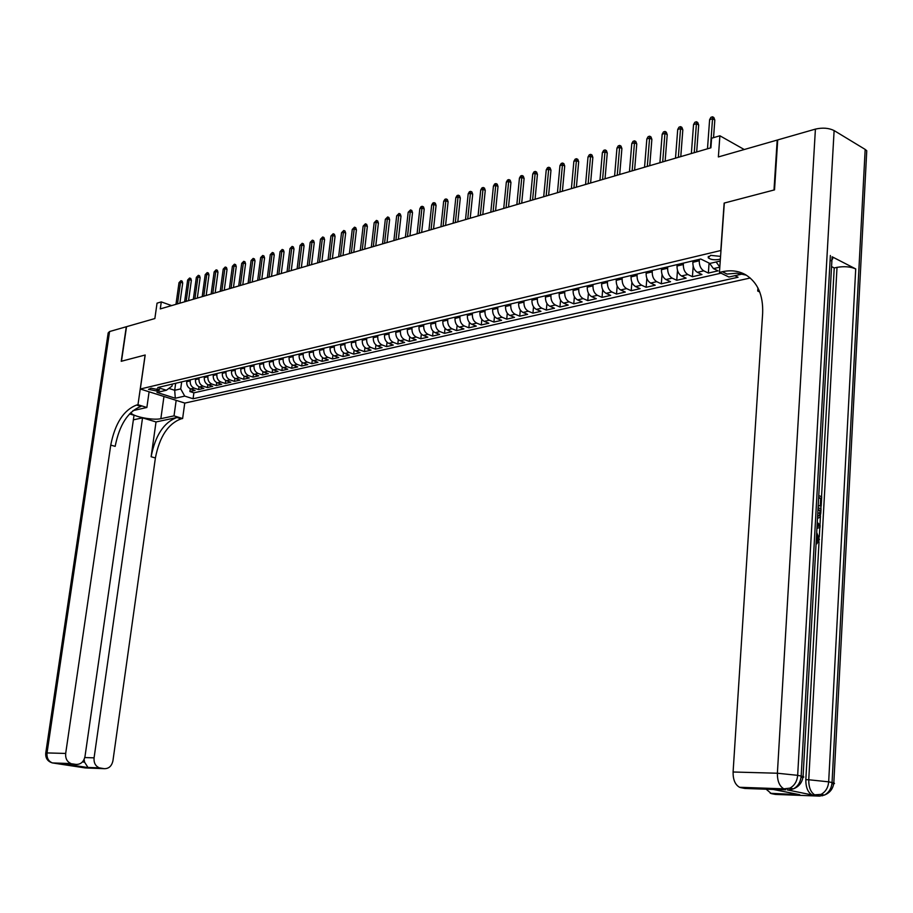 <?xml version="1.0" encoding="UTF-8"?>
<svg xmlns="http://www.w3.org/2000/svg" width="913" height="913" viewBox="0 0 913 913"><rect width="100%" height="100%" fill="white"/><g stroke="black" fill="none" stroke-linecap="round" stroke-linejoin="round"><path stroke-width="1.37" d="M720.562 256.382L710.588 255.343L708.237 257.797C710.565 259.623 714.126 260.171 718.908 259.463L720.38 258.961M744.243 149.527L719.889 135.775L718.371 156.945L777.191 140.077L773.996 190.007L724.146 203.085L720.802 250.516L140.317 389.018L184.837 403.09L750.224 278.009M140.317 389.018L145.19 355.009L121.475 361.228L126.53 326.683L154.856 318.557L157.047 303.162L161.281 301.906L160.289 308.914L710.907 147.803L711.604 138.228L719.889 135.775M186.868 380.641L186.72 381.714C186.537 385.252 187.884 387.671 190.737 388.949L195.108 390.365L189.904 391.551L190.281 388.778M190.349 379.819L190.201 380.892C190.018 384.441 191.365 386.861 194.229 388.151L198.6 389.566L198.977 386.735M198.6 389.566L203.861 388.356L199.491 386.941C196.615 385.64 195.279 383.209 195.45 379.648L195.599 378.575M204.444 376.487L204.295 377.56C204.124 381.155 205.471 383.597 208.347 384.898L212.729 386.336L207.399 387.557L207.787 384.681M213.391 374.364L213.254 375.448C213.071 379.055 214.429 381.52 217.305 382.832L221.699 384.282L216.301 385.514L216.701 382.581M222.464 372.219L222.316 373.314C222.144 376.943 223.491 379.42 226.378 380.744L230.784 382.205L225.317 383.46L225.716 380.47M231.64 370.05L231.491 371.146C231.32 374.798 232.678 377.297 235.577 378.633L239.993 380.105L234.458 381.372L234.858 378.324M240.929 367.848L240.781 368.955C240.61 372.63 241.979 375.14 244.878 376.487L249.306 377.971L243.703 379.26L244.102 376.145M250.345 365.622L250.196 366.729C250.025 370.427 251.395 372.961 254.305 374.319L258.744 375.825L253.061 377.115L253.472 373.942M259.874 363.363L259.737 364.481C259.566 368.201 260.935 370.746 263.857 372.116L268.296 373.634L262.545 374.946L262.967 371.705M269.529 361.08L269.392 362.199C269.221 365.942 270.602 368.51 273.523 369.891L277.974 371.42L272.154 372.755L272.576 369.445M279.321 358.763L279.173 359.893C279.013 363.659 280.394 366.239 283.315 367.642L287.778 369.183L281.877 370.53L282.311 367.152M289.227 356.412L289.079 357.554C288.919 361.343 290.311 363.945 293.244 365.36L297.706 366.912L291.738 368.281L292.171 364.823M299.27 354.039L299.122 355.191C298.962 359.003 300.354 361.616 303.299 363.043L307.772 364.618L301.724 365.999L302.157 362.461M309.439 351.631L309.302 352.783C309.142 356.629 310.534 359.266 313.479 360.692L317.964 362.278L311.835 363.682L312.28 360.064M319.755 349.188L319.607 350.352C319.459 354.221 320.851 356.869 323.807 358.318L328.303 359.927L322.084 361.343L322.529 357.634M330.198 346.712L330.061 347.887C329.913 351.779 331.305 354.449 334.261 355.91L338.769 357.531L332.469 358.969L332.925 355.168M340.789 344.212L340.652 345.388C340.503 349.302 341.907 351.996 344.874 353.468L349.382 355.1L342.991 356.561L343.459 352.669M351.516 341.667L351.379 342.854C351.243 346.792 352.646 349.508 355.614 350.991L360.133 352.646L353.662 354.13L354.13 350.136M362.404 339.1L362.267 340.287C362.119 344.258 363.534 346.986 366.512 348.481L371.032 350.158L364.481 351.653L364.949 347.556M373.428 336.486L373.291 337.684C373.155 341.679 374.581 344.429 377.548 345.947L382.091 347.636L375.437 349.154L375.916 344.943M384.613 333.838L384.487 335.048C384.35 339.065 385.765 341.839 388.755 343.368L393.286 345.068L386.553 346.609L387.032 342.284M395.957 331.157L395.82 332.366C395.694 336.418 397.121 339.214 400.099 340.754L404.653 342.478L397.817 344.041L398.308 339.59M407.46 328.429L407.324 329.65C407.198 333.736 408.625 336.543 411.615 338.107L416.168 339.841L409.241 341.428L409.743 336.851M419.124 325.667L418.987 326.9C418.862 331.008 420.3 333.838 423.301 335.413L427.855 337.171L420.825 338.78L421.338 334.078M430.959 322.871L430.822 324.115C430.696 328.246 432.134 331.099 435.136 332.686L439.701 334.466L432.579 336.087L433.093 331.248M442.953 320.029L442.828 321.273C442.702 325.439 444.152 328.315 447.153 329.924L451.73 331.716L444.494 333.371L445.019 328.372M455.131 317.142L455.005 318.409C454.891 322.597 456.329 325.496 459.342 327.116L463.918 328.931L456.58 330.609L457.116 325.45M467.49 314.22L467.353 315.487C467.239 319.71 468.7 322.631 471.713 324.263L476.289 326.101L468.848 327.801L469.385 322.483M480.021 311.253L479.896 312.531C479.781 316.777 481.242 319.733 484.255 321.376L488.843 323.236L481.288 324.96L481.836 319.47M492.746 308.24L492.621 309.53C492.506 313.81 493.967 316.777 496.992 318.443L501.579 320.326L493.91 322.072L494.481 316.389M505.654 305.193L505.528 306.483C505.425 310.797 506.886 313.787 509.911 315.476L514.51 317.37L506.726 319.151L507.297 313.262M518.767 302.089L518.641 303.39C518.538 307.727 520.011 310.751 523.035 312.451L527.634 314.369L519.737 316.172L520.319 310.078M532.062 298.939L531.937 300.251C531.857 304.622 533.318 307.67 536.353 309.381L540.953 311.322L532.93 313.159L533.523 306.836M545.575 295.744L545.449 297.056C545.369 301.473 546.841 304.543 549.866 306.277L554.476 308.24L546.328 310.089L546.944 303.538M559.292 292.491L559.167 293.826C559.087 298.266 560.559 301.358 563.595 303.116L568.206 305.102L559.943 306.985L560.559 300.172M573.216 289.193L573.102 290.539C573.022 295.013 574.505 298.129 577.541 299.898L582.14 301.906L573.752 303.824L574.38 296.736M587.367 285.849L587.253 287.196C587.173 291.704 588.657 294.853 591.692 296.645L596.303 298.677L587.778 300.617L588.429 293.221M601.735 282.448L601.621 283.806C601.553 288.348 603.037 291.521 606.072 293.335L610.683 295.39L602.032 297.364L602.694 289.649M616.332 278.99L616.218 280.359C616.161 284.936 617.645 288.143 620.68 289.969L625.291 292.046L616.503 294.054L617.177 285.986M631.168 275.475L631.054 276.867C630.997 281.466 632.492 284.696 635.528 286.556L640.139 288.656L631.203 290.699L631.899 282.243M646.244 271.914L646.13 273.307C646.084 277.951 647.568 281.204 650.615 283.076L655.214 285.21L646.142 287.287L646.849 278.397M661.56 268.285L661.446 269.689C661.4 274.368 662.906 277.655 665.942 279.549L670.541 281.706L661.32 283.817L662.051 274.459M677.126 264.599L677.024 266.014C676.978 270.739 678.485 274.048 681.52 275.966L686.12 278.145L676.75 280.291L677.492 270.408M692.956 260.856L692.841 262.282C692.819 267.041 694.314 270.385 697.349 272.314L701.96 274.528L692.419 276.707L693.195 266.219M709.538 263.298L713.452 268.616L718.052 270.853L708.362 273.067L709.081 263.07M156.899 391.049L159.581 389.908L151.193 388.208L148.522 389.337L156.899 391.049L157.23 388.664M720.231 261.027L709.846 263.446L700.762 259.007L157.823 387.523L166.371 390.25L172.021 386.096L172.306 384.088M734.874 275.692L738.058 277.244L193.077 398.764L184.723 396.105L175.296 398.239L156.99 392.43L166.371 390.25M699.358 259.338L699.255 260.764L692.841 262.282M683.426 263.115L683.323 264.53L677.024 266.014M667.757 266.824L667.643 268.228L661.446 269.689M652.339 270.465L652.224 271.869L646.13 273.307M637.171 274.06L637.057 275.441L631.054 276.867M622.244 277.598L622.13 278.967L616.218 280.359M607.544 281.067L607.43 282.437L601.621 283.806M593.085 284.491L592.971 285.849L587.253 287.196M578.853 287.857L578.728 289.204L573.102 290.539M564.839 291.179L564.713 292.514L559.167 293.826M551.03 294.443L550.916 295.778L545.449 297.056M537.449 297.661L537.323 298.985L531.937 300.251M524.062 300.834L523.936 302.135L518.641 303.39M510.869 303.949L510.744 305.25L505.528 306.483M497.882 307.03L497.756 308.32L492.621 309.53M485.088 310.055L484.963 311.333L479.896 312.531M472.478 313.045L472.352 314.312L467.353 315.487M460.049 315.978L459.924 317.245L455.005 318.409M447.804 318.877L447.678 320.132L442.828 321.273M435.741 321.741L435.604 322.985L430.822 324.115M423.837 324.549L423.7 325.793L418.987 326.9M412.105 327.333L411.968 328.554L407.324 329.65M400.545 330.072L400.408 331.282L395.82 332.366M389.132 332.766L388.995 333.975L384.487 335.048M377.891 335.425L377.754 336.635L373.291 337.684M366.798 338.05L366.661 339.248L362.267 340.287M355.853 340.64L355.716 341.827L351.379 342.854M345.068 343.197L344.92 344.384L340.652 345.388M334.42 345.719L334.272 346.894L330.061 347.887M323.91 348.207L323.773 349.371L319.607 350.352M313.547 350.66L313.41 351.813L309.302 352.783M303.321 353.08L303.173 354.233L299.122 355.191M293.221 355.465L293.084 356.606L289.079 357.554M283.27 357.828L283.121 358.957L279.173 359.893M273.432 360.156L273.284 361.286L269.392 362.199M263.72 362.45L263.583 363.568L259.737 364.481M254.145 364.721L253.997 365.839L250.196 366.729M244.684 366.958L244.536 368.065L240.781 368.955M235.337 369.172L235.2 370.267L231.491 371.146M226.116 371.351L225.968 372.447L222.316 373.314M217.009 373.508L216.86 374.592L213.254 375.448M208.016 375.642L207.867 376.715L204.295 377.56M199.125 377.742L198.977 378.815L195.45 379.648M189.904 391.551L193.887 392.83L721.019 273.181M708.362 273.067L703.763 270.841C700.728 268.901 699.221 265.546 699.255 260.764M692.419 276.707L687.82 274.516C684.784 272.588 683.289 269.267 683.323 264.53M676.75 280.291L672.139 278.123C669.103 276.228 667.608 272.93 667.643 268.228M661.32 283.817L656.709 281.672C653.674 279.8 652.179 276.525 652.224 271.869M646.142 287.287L641.531 285.164C638.495 283.315 637 280.074 637.057 275.441M631.203 290.699L626.592 288.611C623.556 286.773 622.073 283.555 622.13 278.967M616.503 294.054L611.893 291.989C608.857 290.174 607.373 286.99 607.43 282.437M602.032 297.364L597.422 295.321C594.386 293.529 592.902 290.368 592.971 285.849M587.778 300.617L583.179 298.608C580.143 296.828 578.659 293.689 578.728 289.204M573.752 303.824L569.141 301.838C566.117 300.069 564.633 296.965 564.713 292.514M559.943 306.985L555.332 305.01C552.308 303.276 550.824 300.194 550.916 295.778M546.328 310.089L541.729 308.149C538.704 306.426 537.232 303.367 537.323 298.985M532.93 313.159L528.33 311.23C525.306 309.53 523.845 306.494 523.936 302.135M519.737 316.172L515.137 314.266C512.113 312.577 510.652 309.575 510.744 305.25M506.726 319.151L502.139 317.268C499.114 315.59 497.653 312.611 497.756 308.32M493.91 322.072L489.322 320.212C486.309 318.557 484.849 315.601 484.963 311.333M481.288 324.96L476.7 323.122C473.687 321.479 472.238 318.546 472.352 314.312M468.848 327.801L464.272 325.975C461.259 324.355 459.81 321.444 459.924 317.245M456.58 330.609L452.003 328.806C449.002 327.196 447.553 324.309 447.678 320.132M444.494 333.371L439.929 331.579C436.916 329.992 435.478 327.128 435.604 322.985M432.579 336.087L428.014 334.329C425.013 332.754 423.575 329.901 423.7 325.793M420.825 338.78L416.271 337.034C413.281 335.47 411.843 332.64 411.968 328.554M409.241 341.428L404.687 339.693C401.697 338.152 400.271 335.345 400.408 331.282M397.817 344.041L393.275 342.329C390.285 340.789 388.87 338.015 388.995 333.975M386.553 346.609L382.011 344.92C379.032 343.402 377.617 340.64 377.754 336.635M375.437 349.154L370.906 347.476C367.939 345.97 366.512 343.231 366.661 339.248M364.481 351.653L359.95 349.999C356.983 348.504 355.568 345.787 355.716 341.827M353.662 354.13L349.154 352.486C346.187 351.003 344.783 348.31 344.92 344.384M342.991 356.561L338.495 354.94C335.528 353.479 334.124 350.797 334.272 346.894M332.469 358.969L327.972 357.36C325.017 355.91 323.624 353.251 323.773 349.371M322.084 361.343L317.598 359.745C314.654 358.307 313.25 355.671 313.41 351.813M311.835 363.682L307.35 362.107C304.417 360.681 303.025 358.056 303.173 354.233M301.724 365.999L297.25 364.435C294.317 363.02 292.925 360.418 293.084 356.606M291.738 368.281L287.275 366.729C284.342 365.326 282.962 362.735 283.121 358.957M281.877 370.53L277.426 369C274.505 367.608 273.124 365.04 273.284 361.286M272.154 372.755L267.703 371.237C264.793 369.856 263.412 367.3 263.583 363.568M262.545 374.946L258.117 373.44C255.206 372.082 253.825 369.537 253.997 365.839M253.061 377.115L248.633 375.62C245.734 374.273 244.364 371.751 244.536 368.065M243.703 379.26L239.286 377.777C236.387 376.43 235.018 373.931 235.2 370.267M234.458 381.372L230.042 379.899C227.154 378.575 225.796 376.088 225.968 372.447M225.317 383.46L220.923 381.999C218.036 380.687 216.689 378.21 216.86 374.592M216.301 385.514L211.919 384.076C209.043 382.764 207.685 380.322 207.867 376.715M207.399 387.557L203.017 386.131C200.141 384.829 198.794 382.387 198.977 378.815M175.673 383.289L174.703 390.285L180.706 388.892L184.723 396.105M181.676 381.874L180.706 388.892M171.644 305.593L161.281 301.906M168.871 388.413L174.703 390.285L175.296 398.239M193.887 392.83L193.077 398.764M719.809 267.03L716.112 261.985M179.884 303.184L182.703 283.007L180.557 282.208L177.521 303.869M179.005 282.688L180.945 280.679L180.557 282.208L179.005 282.688L175.969 304.326M180.945 280.679L182.144 281.124L182.703 283.007M133.378 419.843L142.542 417.857L94.073 757.847C93.697 762.869 95.477 766.201 99.403 767.867L104.116 768.666L85.206 767.936L52.395 762.926C48.423 761.248 46.631 757.916 47.031 752.928L65.679 753.442C65.291 758.498 67.094 761.887 71.088 763.588L52.452 762.926M45.764 752.974L108.179 332.903L109.571 331.545L126.291 326.751L121.235 361.297L145.11 355.031L137.977 404.733L136.551 405.052C123.643 410.063 115.038 423.415 110.747 445.088L65.679 753.442M149.093 391.803L146.867 407.483L132.944 410.633M130.958 412.402L131.038 412.687C131.837 416.408 153.019 420.642 160.848 418.679L174.018 415.872L182.623 418.531L181.185 418.827C168.129 423.632 159.535 436.676 155.393 457.972L112.938 760.769C111.717 766.178 108.784 768.803 104.116 768.666M146.867 407.483L137.977 404.733M82.49 761.899L84.601 762.218L88.093 767.628L63.762 763.976L75.962 764.409C80.732 764.558 83.745 761.899 85 756.443L134.028 415.267L129.52 413.897M156.02 421.954L176.917 417.515C163.872 422.331 155.278 435.398 151.124 456.74L156.02 421.954L142.542 417.857M75.962 764.409L72.138 763.839M176.163 400.351L174.018 415.872M184.757 403.067L182.623 418.531M84.601 762.218L84.133 759.399M136.551 405.052L140.967 406.422C128.048 411.409 119.443 424.728 115.164 446.366L110.747 445.088M63.762 763.976L65.919 764.044M816.176 541.923L818.527 539.126L816.998 539.263L816.496 536.193M818.767 495.622L821.7 496.74L821.186 505.962L818.767 505.779L820.285 505.619L820.696 498.236L818.619 498.19M787.257 789.871L812.171 794.983C807.879 792.495 805.768 787.394 805.825 779.668L808.747 779.759L837.016 267.361C844.24 266.139 850.471 266.653 855.721 268.924L832.108 256.77C833.386 258.345 832.713 259.76 830.065 261.027M831.56 266.573L834.231 267.966L821.54 496.672M821.027 505.985L820.867 508.758M820.467 515.879L819.954 525.203M819.828 527.509L819.292 537.049M819.041 541.751L805.825 779.668M774.532 189.87L724.317 203.04L719.433 272.405L722.331 271.743C730.902 269.849 738.674 270.864 745.659 274.767C757.63 282.288 763.302 295.116 762.652 313.273L733.093 771.999L777.385 773.231L815.412 129.11L777.716 139.917L774.532 189.87M757.927 287.915L757.722 291.03L759.228 290.711M757.722 291.03L759.753 292.023M719.433 272.405L728.916 277.027L742.509 273.98M773.425 789.494L799.765 794.709L771.348 793.625L775.365 794.413L819.543 796.113L813.243 795.326M771.348 793.625L766.167 789.22M815.412 129.11C822.579 127.478 828.821 127.957 834.117 130.57L865.17 149.412L866.757 150.759L866.585 154.126M785.625 789.813L740.717 787.634L744.882 788.455L773.368 789.471M740.717 787.634L739.564 787.28C735.136 784.758 732.979 779.668 733.093 771.999M834.231 267.966L837.016 267.361M722.331 271.743L727.056 274.048L736.996 273.181L746.298 275.155M799.765 794.709L770.275 793.294M820.696 498.236L818.664 497.471M821.186 505.962L820.285 505.619M818.094 507.719L821.038 508.815L820.787 513.3L819.874 517.283L817.489 518.39M817.603 516.53L819.589 515.103L820.022 510.333L817.991 509.568M820.022 510.333L817.945 510.276M817.626 516.062L819.589 515.103M819.874 512.992L818.356 513.14M817.272 522.35L820.114 525.374L820 527.463L816.941 528.342M817.032 526.596L819.144 526.082L817.181 524.096M817.728 524.655L817.135 524.713M817.044 526.367L817.626 526.23L817.078 525.774M819.144 526.082L817.626 526.23M818.527 539.126L816.599 534.379M816.701 532.496L819.429 539.537L816.838 543.828M188.546 300.651L191.353 280.359L189.196 279.549L186.172 301.336M187.633 280.029L189.584 278.02L189.196 279.549L187.633 280.029L184.609 301.804M189.584 278.02L190.783 278.465L191.353 280.359M197.311 298.083L200.118 277.678L197.95 276.867L194.926 298.779M196.363 277.347L198.338 275.315L197.95 276.867L196.363 277.347L193.339 299.247M198.338 275.315L199.536 275.772L200.118 277.678M206.178 295.492L208.986 274.961L206.806 274.14L203.793 296.189M205.208 274.63L207.194 272.588L206.806 274.14L205.208 274.63L202.195 296.657M207.194 272.588L208.392 273.044L208.986 274.961M215.16 292.856L217.956 272.211L215.788 271.389L212.775 293.552M214.156 271.88L216.153 269.826L215.788 271.389L214.156 271.88L211.143 294.032M216.153 269.826L217.362 270.282L217.956 272.211M224.256 290.197L227.04 269.426L224.86 268.593L221.859 290.893M223.217 269.095L225.237 267.03L224.86 268.593L223.217 269.095L220.216 291.384M225.237 267.03L226.447 267.486L227.04 269.426M233.466 287.504L236.25 266.607L234.059 265.774L231.069 288.2M232.393 266.276L234.424 264.188L234.059 265.774L232.393 266.276L229.403 288.691M234.424 264.188L235.645 264.656L236.25 266.607M242.79 284.776L245.563 263.754L243.372 262.91L240.393 285.472M241.694 263.423L243.737 261.323L243.372 262.91L241.694 263.423L238.704 285.974M243.737 261.323L244.958 261.791L245.563 263.754M252.239 282.014L255.001 260.867L252.81 260.011L249.831 282.71M251.098 260.536L253.163 258.413L252.81 260.011L251.098 260.536L248.119 283.213M253.163 258.413L254.385 258.893L255.001 260.867M261.803 279.207L264.565 257.934L262.362 257.078L259.395 279.914M260.639 257.603L262.716 255.469L262.362 257.078L260.639 257.603L257.66 280.428M262.716 255.469L263.937 255.948L264.565 257.934M271.492 276.377L274.242 254.967L272.04 254.099L269.084 277.084M270.282 254.636L272.382 252.49L272.04 254.099L270.282 254.636L267.326 277.598M272.382 252.49L273.615 252.981L274.242 254.967M281.307 273.501L284.046 251.965L281.843 251.086L278.887 274.208M280.063 251.634L282.185 249.466L281.843 251.086L280.063 251.634L277.118 274.733M282.185 249.466L283.407 249.957L284.046 251.965M291.258 270.59L293.986 248.929L291.772 248.039L288.839 271.298M289.98 248.587L292.114 246.407L291.772 248.039L289.98 248.587L287.036 271.823M292.114 246.407L293.335 246.909L293.986 248.929M301.336 267.646L304.052 245.848L301.838 244.946L298.905 268.354M300.012 245.506L302.169 243.315L301.838 244.946L300.012 245.506L297.09 268.89M302.169 243.315L303.401 243.805L304.052 245.848M311.538 264.656L314.255 242.721L312.029 241.808L309.119 265.363M310.18 242.379L312.36 240.165L312.029 241.808L310.18 242.379L307.27 265.911M312.36 240.165L313.593 240.678L314.255 242.721M321.89 261.632L324.583 239.56L322.357 238.635L319.459 262.339M320.497 239.206L322.688 236.981L322.357 238.635L320.497 239.206L317.587 262.887M322.688 236.981L323.921 237.494L324.583 239.56M332.378 258.562L335.06 236.341L332.834 235.417L329.947 259.269M330.94 235.999L333.154 233.762L332.834 235.417L330.94 235.999L328.041 259.828M333.154 233.762L334.386 234.276L335.06 236.341M343.003 255.446L345.673 233.1L343.448 232.153L340.572 256.165M341.53 232.747L343.756 230.487L343.448 232.153L341.53 232.747L338.643 256.724M343.756 230.487L345 231.012L345.673 233.1M353.776 252.296L356.435 229.802L354.198 228.855L351.345 253.015M352.258 229.448L354.506 227.177L354.198 228.855L352.258 229.448L349.394 253.586M354.506 227.177L355.75 227.702L356.435 229.802M364.698 249.101L367.346 226.458L365.109 225.5L362.256 249.82M363.134 226.104L365.405 223.811L365.109 225.5L363.134 226.104L360.281 250.39M365.405 223.811L366.649 224.347L367.346 226.458M375.779 245.859L378.404 223.069L376.167 222.11L373.326 246.578M374.159 222.726L376.453 220.41L376.167 222.11L374.159 222.726L371.329 247.161M376.453 220.41L377.697 220.946L378.404 223.069M387.009 242.573L389.623 219.634L387.374 218.663L384.556 243.292M385.343 219.28L387.66 216.952L387.374 218.663L385.343 219.28L382.524 243.885M387.66 216.952L388.904 217.499L389.623 219.634M398.388 239.252L400.99 216.153L398.741 215.171L395.945 239.959M396.676 215.799L399.015 213.459L398.741 215.171L396.676 215.799L393.88 240.564M399.015 213.459L400.259 214.007L400.99 216.153M409.937 235.874L412.516 212.626L410.268 211.622L407.483 236.581M408.179 212.273L410.53 209.91L410.268 211.622L408.179 212.273L405.395 237.197M410.53 209.91L411.786 210.458L412.516 212.626M421.646 232.438L424.214 209.043L421.954 208.038L419.193 233.157M419.843 208.689L421.041 206.669L422.217 206.304L421.954 208.038L419.843 208.689L417.07 233.785M422.217 206.304L423.472 206.863L424.214 209.043M433.527 228.969L436.072 205.414L433.812 204.398L431.073 229.688M431.666 205.048L432.876 203.017L434.063 202.652L433.812 204.398L431.666 205.048L428.916 230.316M434.063 202.652L435.318 203.222L436.072 205.414M445.578 225.443L448.1 201.727L445.841 200.7L443.113 226.162M443.661 201.362L444.882 199.319L446.092 198.943L445.841 200.7L443.661 201.362L440.933 226.801M446.092 198.943L447.347 199.525L448.1 201.727M457.801 221.859L460.312 197.995L458.041 196.946L455.347 222.578M455.838 197.63L457.059 195.565L458.28 195.188L458.041 196.946L455.838 197.63L453.133 223.229M458.28 195.188L459.536 195.77L460.312 197.995M470.206 218.23L472.694 194.195L470.423 193.145L467.741 218.949M468.186 193.83L469.408 191.753L470.651 191.376L470.423 193.145L468.186 193.83L465.504 219.611M470.651 191.376L471.918 191.958L472.694 194.195M482.794 214.555L485.26 190.349L482.988 189.276L480.329 215.274M480.717 189.984L481.95 187.895L483.205 187.496L482.988 189.276L480.717 189.984L478.058 215.936M483.205 187.496L484.472 188.101L485.26 190.349M495.565 210.812L498.007 186.446L495.736 185.362L493.111 211.531M493.431 186.069L494.663 183.97L495.953 183.57L495.736 185.362L493.431 186.069L490.795 212.204M495.953 183.57L497.208 184.175L498.007 186.446M508.53 207.023L510.949 182.486L508.678 181.39L506.076 207.742M506.338 182.109L507.582 179.987L508.883 179.587L508.678 181.39L506.338 182.109L503.725 208.426M508.883 179.587L510.15 180.192L510.949 182.486M521.7 203.165L524.096 178.457L521.814 177.35L519.235 203.884M519.44 178.081L520.684 175.947L522.008 175.536L521.814 177.35L519.44 178.081L516.849 204.58M522.008 175.536L523.275 176.152L524.096 178.457M535.064 199.262L537.426 174.372L535.155 173.253L532.599 199.981M532.736 173.995L533.991 171.849L535.338 171.439L535.155 173.253L532.736 173.995L530.179 200.689M535.338 171.439L536.593 172.055L537.426 174.372M548.622 195.291L550.973 170.229L548.69 169.099L546.168 196.01M546.236 169.852L547.503 167.684L548.861 167.262L548.69 169.099L546.236 169.852L543.703 196.729M548.861 167.262L550.128 167.889L550.973 170.229M562.397 191.262L564.713 166.018L562.442 164.865L559.943 191.981M559.943 165.63L561.221 163.45L562.602 163.028L562.442 164.865L559.943 165.63L557.444 192.711M562.602 163.028L563.869 163.667L564.713 166.018M576.388 187.165L578.682 161.738L576.4 160.585L573.935 187.884M573.866 161.361L575.144 159.159L576.548 158.725L576.4 160.585L573.866 161.361L571.401 188.626M576.548 158.725L577.815 159.376L578.682 161.738M590.608 183.011L592.857 157.401L590.574 156.226L588.143 183.73M588.006 157.013L589.296 154.799L590.722 154.365L590.574 156.226L588.006 157.013L585.575 184.483M590.722 154.365L591.989 155.016L592.857 157.401M605.034 178.777L607.259 152.985L604.977 151.798L602.58 179.496M602.375 152.597L603.664 150.371L605.114 149.926L604.977 151.798L602.375 152.597L599.967 180.26M605.114 149.926L606.38 150.588L607.259 152.985M619.699 174.486L621.901 148.511L619.619 147.301L617.245 175.205M616.96 148.111L618.261 145.875L619.733 145.418L619.619 147.301L616.96 148.111L614.597 175.992M619.733 145.418L621 146.091L621.901 148.511M634.603 170.126L636.76 143.957L634.478 142.736L632.15 170.845M631.785 143.558L633.086 141.298L634.581 140.842L634.478 142.736L631.785 143.558L629.456 171.644M634.581 140.842L635.847 141.515L636.76 143.957M649.748 165.698L651.871 139.324L649.588 138.091L647.294 166.417M646.849 138.936L648.162 136.653L649.679 136.185L649.588 138.091L646.849 138.936L644.555 167.216M649.679 136.185L650.946 136.87L651.871 139.324M665.132 161.202L667.22 134.622L664.938 133.378L662.69 161.909M662.165 134.234L663.477 131.929L665.018 131.461L664.938 133.378L662.165 134.234L659.905 162.731M665.018 131.461L666.285 132.157L667.22 134.622M680.778 156.625L682.833 129.851L680.55 128.573L678.336 157.333M677.72 129.452L679.044 127.135L680.607 126.645L680.55 128.573L677.72 129.452L675.506 158.166M680.607 126.645L681.874 127.352L682.833 129.851M696.676 151.969L698.685 124.99L696.414 123.7L694.245 152.676M693.538 124.59L694.861 122.251L696.459 121.76L696.414 123.7L693.538 124.59L691.358 153.521M696.459 121.76L697.726 122.479L698.685 124.99M713.544 137.658L714.822 120.048L712.539 118.747L710.417 147.952M709.618 119.649L710.953 117.298L712.574 116.796L712.539 118.747L709.618 119.649L707.484 148.808M712.574 116.796L713.84 117.526L714.822 120.048M190.201 380.892L186.72 381.714M194.229 388.151L190.737 388.949M719.798 267.155L713.452 268.616M703.763 270.841L697.349 272.314M687.82 274.516L681.52 275.966M672.139 278.123L665.942 279.549M656.709 281.672L650.615 283.076M641.531 285.164L635.528 286.556M626.592 288.611L620.68 289.969M611.893 291.989L606.072 293.335M597.422 295.321L591.692 296.645M583.179 298.608L577.541 299.898M569.141 301.838L563.595 303.116M555.332 305.01L549.866 306.277M541.729 308.149L536.353 309.381M528.33 311.23L523.035 312.451M515.137 314.266L509.911 315.476M502.139 317.268L496.992 318.443M489.322 320.212L484.255 321.376M476.7 323.122L471.713 324.263M464.272 325.975L459.342 327.116M452.003 328.806L447.153 329.924M439.929 331.579L435.136 332.686M428.014 334.329L423.301 335.413M416.271 337.034L411.615 338.107M404.687 339.693L400.099 340.754M393.275 342.329L388.755 343.368M382.011 344.92L377.548 345.947M370.906 347.476L366.512 348.481M359.95 349.999L355.614 350.991M349.154 352.486L344.874 353.468M338.495 354.94L334.261 355.91M327.972 357.36L323.807 358.318M317.598 359.745L313.479 360.692M307.35 362.107L303.299 363.043M297.25 364.435L293.244 365.36M287.275 366.729L283.315 367.642M277.426 369L273.523 369.891M267.703 371.237L263.857 372.116M258.117 373.44L254.305 374.319M248.633 375.62L244.878 376.487M239.286 377.777L235.577 378.633M230.042 379.899L226.378 380.744M220.923 381.999L217.305 382.832M211.919 384.076L208.347 384.898M203.017 386.131L199.491 386.941M158.942 389.337L158.771 390.616M176.917 417.515L181.185 418.827M151.124 456.74L155.393 457.972M100.396 768.095L88.093 767.628M109.571 331.545L47.031 752.928L45.753 753.099C45.376 758.144 47.59 761.419 52.395 762.926L71.088 763.588M84.783 757.562L94.073 757.847M163.963 396.493L160.848 418.679M834.117 130.57L797.665 775.331L801.169 776.061L830.374 255.492M855.721 268.924L828.673 781.836L832.051 782.544L865.17 149.412M812.171 794.983L821.004 794.401C825.58 791.913 828.137 787.725 828.673 781.836L808.747 779.759C808.69 787.497 810.801 792.61 815.092 795.097L821.004 794.401L824.393 795.075C828.958 792.598 831.515 788.421 832.051 782.544L833.82 782.989C835.19 783.491 834.55 783.788 831.926 783.868M822.419 795.805L823.811 794.961M819.543 796.113L824.393 795.075C829.871 792.872 833.021 788.843 833.82 782.989L866.757 150.759M739.564 787.28L783.89 788.855L789.905 788.147C794.515 785.602 797.095 781.334 797.665 775.331L777.385 773.231C777.305 781.072 779.474 786.276 783.89 788.855L789.905 788.147L793.42 788.855C798.019 786.321 800.598 782.053 801.169 776.061L803.063 776.552C804.513 777.089 803.828 777.397 801.032 777.488M791.822 789.483L792.986 788.764M788.558 789.916L793.42 788.855C799.001 786.607 802.207 782.509 803.063 776.552L832.108 256.77M708.34 256.382L708.237 257.797M87.557 767.422L99.403 767.867M64.629 764.044L87.774 767.525"/></g></svg>
